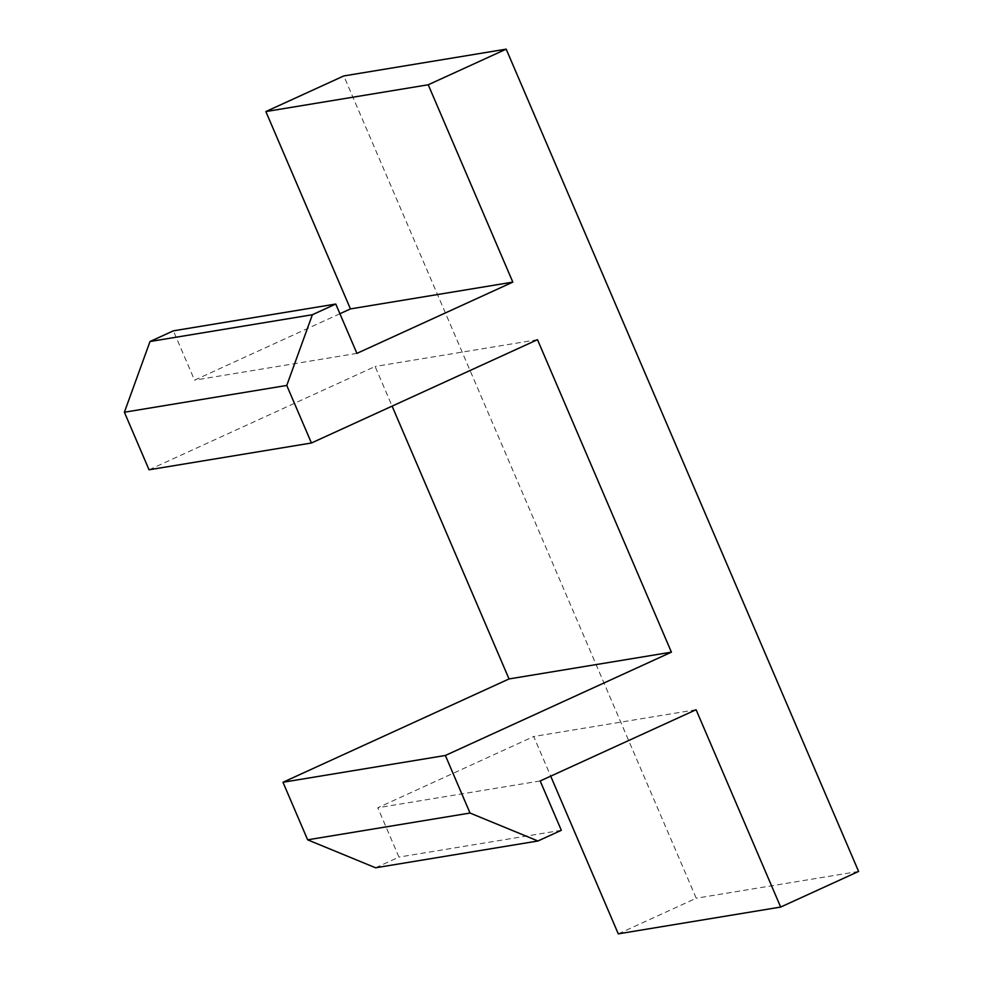 <?xml version="1.0" encoding="UTF-8"?>
<svg xmlns="http://www.w3.org/2000/svg" width="983" height="983" viewBox="0 0 983 983"><rect width="100%" height="100%" fill="white"/><g stroke="black" fill="none" stroke-linecap="round" stroke-linejoin="round"><path stroke-width="0.74" stroke-dasharray="4.92 3.69" d="M339.921 313.724L194.536 380.163L173.389 330.829M356.915 353.376L194.536 380.163M149.047 469.788L375.113 366.475L392.106 406.139M537.492 339.688L375.113 366.475M375.567 867.78L398.951 857.09L377.804 807.756L533.708 736.5L550.701 776.165M561.33 830.303L398.951 857.09M540.183 780.969L377.804 807.756M696.087 709.714L533.708 736.5M618.282 933.85L696.234 898.229L343.804 75.937M858.614 871.442L696.234 898.229"/><path stroke-width="1.47" d="M506.184 49.15L428.232 84.771L512.819 282.121L356.915 353.376L335.768 304.042L312.385 314.732L286.766 385.447L311.427 443.001L537.492 339.688L671.414 652.159L445.36 755.472L470.021 813.039L537.947 840.993L561.33 830.303L540.183 780.969L696.087 709.714L780.662 907.063L858.614 871.442L506.184 49.15L343.804 75.937L265.852 111.558L350.44 308.908L339.921 313.724M428.232 84.771L265.852 111.558M512.819 282.121L350.44 308.908M335.768 304.042L173.389 330.829L150.006 341.519L124.386 412.233L149.047 469.788L311.427 443.001M312.385 314.732L150.006 341.519M286.766 385.447L124.386 412.233M392.106 406.139L509.034 678.946L282.981 782.259L307.642 839.826L375.567 867.78L537.947 840.993M671.414 652.159L509.034 678.946M445.36 755.472L282.981 782.259M470.021 813.039L307.642 839.826M550.701 776.165L618.282 933.85L780.662 907.063"/></g></svg>
